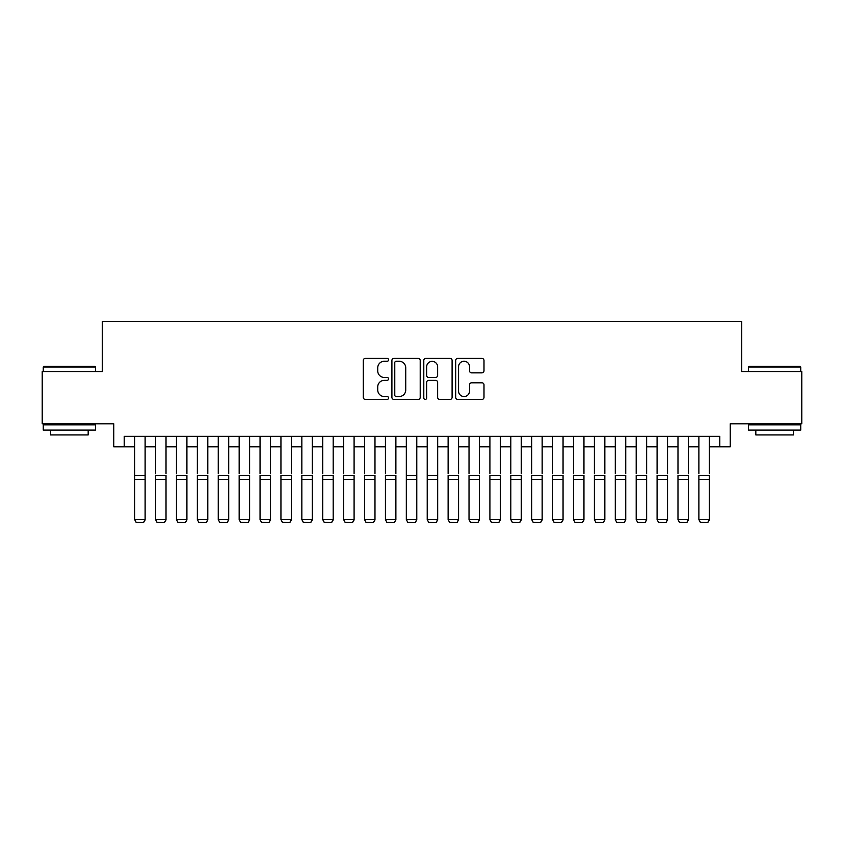 <?xml version="1.0" encoding="UTF-8"?>
<svg xmlns="http://www.w3.org/2000/svg" width="844" height="844" viewBox="0 0 844 844"><rect width="100%" height="100%" fill="white"/><g stroke="black" fill="none" stroke-linecap="round" stroke-linejoin="round"><path stroke-width="1.27" d="M388.567 359.829A1.435 1.435 0 0 0 387.132 358.394L365.336 358.394A2.047 2.047 0 0 0 363.289 360.441L363.289 397.366A2.047 2.047 0 0 0 365.336 399.412L387.132 399.412A1.435 1.435 0 0 0 388.567 397.978A1.435 1.435 0 0 0 387.132 396.543L384.305 396.543A6.562 6.562 0 0 1 377.743 389.981L377.743 386.9A6.562 6.562 0 0 1 384.305 380.338L387.132 380.338A1.435 1.435 0 0 0 388.567 378.903A1.435 1.435 0 0 0 387.132 377.468L384.305 377.468A6.562 6.562 0 0 1 377.743 370.906L377.743 367.826A6.562 6.562 0 0 1 384.305 361.264L387.132 361.264A1.435 1.435 0 0 0 388.567 359.829M481.945 372.858A2.047 2.047 0 0 0 483.992 370.801L483.992 360.441A2.047 2.047 0 0 0 481.945 358.394L457.743 358.394A2.047 2.047 0 0 0 455.686 360.441L455.686 397.366A2.047 2.047 0 0 0 457.743 399.412L481.945 399.412A2.047 2.047 0 0 0 483.992 397.366L483.992 384.853A2.047 2.047 0 0 0 481.945 382.807L471.585 382.807A2.047 2.047 0 0 0 469.538 384.853L469.538 391.057A5.486 5.486 0 0 1 464.052 396.543A5.486 5.486 0 0 1 458.566 391.057L458.566 366.75A5.486 5.486 0 0 1 464.052 361.264A5.486 5.486 0 0 1 469.538 366.75L469.538 370.801A2.047 2.047 0 0 0 471.585 372.858L481.945 372.858M124.216 446.824L124.216 436.369L719.784 436.369L719.784 446.824L730.229 446.824L730.229 423.836L801.8 423.836L801.8 371.592L741.718 371.592L741.718 321.437L102.282 321.437L102.282 371.592L42.2 371.592L42.2 423.836L113.771 423.836L113.771 446.824L134.671 446.824M420.207 360.441A2.047 2.047 0 0 0 418.149 358.394L393.948 358.394A2.047 2.047 0 0 0 391.901 360.441L391.901 397.366A2.047 2.047 0 0 0 393.948 399.412L418.149 399.412A2.047 2.047 0 0 0 420.207 397.366L420.207 360.441M425.851 358.394L450.052 358.394A2.047 2.047 0 0 1 452.099 360.441L452.099 397.366A2.047 2.047 0 0 1 450.052 399.412L439.692 399.412A2.047 2.047 0 0 1 437.635 397.366L437.635 382.395A2.047 2.047 0 0 0 435.588 380.338L428.72 380.338A2.047 2.047 0 0 0 426.663 382.395L426.663 397.978A1.435 1.435 0 0 1 425.228 399.412A1.435 1.435 0 0 1 423.793 397.978L423.793 360.441A2.047 2.047 0 0 1 425.851 358.394M145.115 446.824L155.57 446.824M166.015 446.824L176.459 446.824M186.914 446.824L197.359 446.824M207.803 446.824L218.258 446.824M228.703 446.824L239.158 446.824M249.602 446.824L260.047 446.824M270.502 446.824L280.947 446.824M291.391 446.824L301.846 446.824M312.291 446.824L322.735 446.824M333.19 446.824L343.635 446.824M354.09 446.824L364.534 446.824M374.979 446.824L385.434 446.824M395.878 446.824L406.323 446.824M416.778 446.824L427.222 446.824M437.677 446.824L448.122 446.824M458.566 446.824L469.021 446.824M479.466 446.824L489.91 446.824M500.365 446.824L510.81 446.824M521.265 446.824L531.709 446.824M542.154 446.824L552.609 446.824M563.053 446.824L573.498 446.824M583.953 446.824L594.398 446.824M604.842 446.824L615.297 446.824M625.742 446.824L636.197 446.824M646.641 446.824L657.086 446.824M667.541 446.824L677.985 446.824M688.43 446.824L698.885 446.824M709.329 446.824L719.784 446.824M396.205 361.264A1.435 1.435 0 0 0 394.77 362.698L394.77 395.108A1.435 1.435 0 0 0 396.205 396.543L399.18 396.543A6.562 6.562 0 0 0 405.742 389.981L405.742 367.826A6.562 6.562 0 0 0 399.18 361.264L396.205 361.264M437.635 366.855A5.486 5.486 0 0 0 432.149 361.369A5.486 5.486 0 0 0 426.663 366.855L426.663 375.422A2.047 2.047 0 0 0 428.72 377.468L435.588 377.468A2.047 2.047 0 0 0 437.635 375.422L437.635 366.855M145.115 436.369L145.115 519.967L143.554 522.563L136.232 522.415L143.554 522.563M136.232 522.563L134.671 519.587L145.115 519.587L143.554 522.415M134.671 436.369L134.671 519.587L136.232 522.415M43.867 366.37L94.855 366.37L95.488 366.992L43.244 366.992L43.867 366.37M69.366 430.102L43.244 430.102L43.244 424.88L95.488 424.88L95.488 430.102L69.366 430.102M88.177 430.102L88.177 434.913L50.556 434.913L50.556 430.102M749.145 366.37L800.133 366.37L800.756 366.992L748.512 366.992L749.145 366.37M774.634 430.102L748.512 430.102L748.512 424.88L800.756 424.88L800.756 430.102L774.634 430.102M793.444 430.102L793.444 434.913L755.823 434.913L755.823 430.102M155.57 436.369L155.57 473.769M166.015 436.369L166.015 473.769M176.459 436.369L176.459 473.769M186.914 436.369L186.914 473.769M197.359 436.369L197.359 473.769M207.803 436.369L207.803 473.769M218.258 436.369L218.258 473.769M228.703 436.369L228.703 473.769M166.015 479.339L155.57 479.339L155.57 475.372L166.015 475.372L166.015 519.967L164.443 522.563L157.132 522.415L164.443 522.563M157.132 522.563L155.57 519.587L166.015 519.587L164.443 522.415M155.57 479.339L155.57 519.587L157.132 522.415M186.914 479.339L176.459 479.339L176.459 475.372L186.914 475.372L186.914 519.967L185.342 522.563L178.031 522.415L185.342 522.563M178.031 522.563L176.459 519.587L186.914 519.587L185.342 522.415M176.459 479.339L176.459 519.587L178.031 522.415M207.803 479.339L197.359 479.339L197.359 475.372L207.803 475.372L207.803 519.967L206.242 522.563L198.931 522.415L206.242 522.563M198.931 522.563L197.359 519.587L207.803 519.587L206.242 522.415M197.359 479.339L197.359 519.587L198.931 522.415M228.703 479.339L218.258 479.339L218.258 475.372L228.703 475.372L228.703 519.967L227.142 522.563L219.82 522.415L227.142 522.563M219.82 522.563L218.258 519.587L228.703 519.587L227.142 522.415M218.258 479.339L218.258 519.587L219.82 522.415M239.158 436.369L239.158 473.769M249.602 436.369L249.602 473.769M249.602 479.339L239.158 479.339L239.158 475.372L249.602 475.372L249.602 519.967L248.03 522.563L240.719 522.415L248.03 522.563M240.719 522.563L239.158 519.587L249.602 519.587L248.03 522.415M239.158 479.339L239.158 519.587L240.719 522.415M260.047 436.369L260.047 473.769M270.502 436.369L270.502 473.769M270.502 479.339L260.047 479.339L260.047 475.372L270.502 475.372L270.502 519.967L268.93 522.563L261.619 522.415L268.93 522.563M261.619 522.563L260.047 519.587L270.502 519.587L268.93 522.415M260.047 479.339L260.047 519.587L261.619 522.415M280.947 436.369L280.947 473.769M291.391 436.369L291.391 473.769M291.391 479.339L280.947 479.339L280.947 475.372L291.391 475.372L291.391 519.967L289.83 522.563L282.518 522.415L289.83 522.563M282.518 522.563L280.947 519.587L291.391 519.587L289.83 522.415M280.947 479.339L280.947 519.587L282.518 522.415M301.846 436.369L301.846 473.769M312.291 436.369L312.291 473.769M312.291 479.339L301.846 479.339L301.846 475.372L312.291 475.372L312.291 519.967L310.729 522.563L303.407 522.415L310.729 522.563M303.407 522.563L301.846 519.587L312.291 519.587L310.729 522.415M301.846 479.339L301.846 519.587L303.407 522.415M322.735 436.369L322.735 473.769M333.19 436.369L333.19 473.769M333.19 479.339L322.735 479.339L322.735 475.372L333.19 475.372L333.19 519.967L331.618 522.563L324.307 522.415L331.618 522.563M324.307 522.563L322.735 519.587L333.19 519.587L331.618 522.415M322.735 479.339L322.735 519.587L324.307 522.415M343.635 436.369L343.635 473.769M354.09 436.369L354.09 473.769M354.09 479.339L343.635 479.339L343.635 475.372L354.09 475.372L354.09 519.967L352.518 522.563L345.207 522.415L352.518 522.563M345.207 522.563L343.635 519.587L354.09 519.587L352.518 522.415M343.635 479.339L343.635 519.587L345.207 522.415M364.534 436.369L364.534 473.769M374.979 436.369L374.979 473.769M374.979 479.339L364.534 479.339L364.534 475.372L374.979 475.372L374.979 519.967L373.417 522.563L366.106 522.415L373.417 522.563M366.106 522.563L364.534 519.587L374.979 519.587L373.417 522.415M364.534 479.339L364.534 519.587L366.106 522.415M385.434 436.369L385.434 473.769M395.878 436.369L395.878 473.769M395.878 479.339L385.434 479.339L385.434 475.372L395.878 475.372L395.878 519.967L394.317 522.563L386.995 522.415L394.317 522.563M386.995 522.563L385.434 519.587L395.878 519.587L394.317 522.415M385.434 479.339L385.434 519.587L386.995 522.415M416.778 436.369L416.778 519.967L415.206 522.563L407.895 522.415L415.206 522.563M407.895 522.563L406.323 519.587L416.778 519.587L415.206 522.415M406.323 436.369L406.323 519.587L407.895 522.415M437.677 436.369L437.677 519.967L436.105 522.563L428.794 522.415L436.105 522.563M428.794 522.563L427.222 519.587L437.677 519.587L436.105 522.415M427.222 436.369L427.222 519.587L428.794 522.415M416.778 473.769L416.778 475.372L406.323 475.372L406.323 473.769M437.677 473.769L437.677 475.372L427.222 475.372L427.222 473.769M448.122 436.369L448.122 473.769M458.566 436.369L458.566 473.769M458.566 479.339L448.122 479.339L448.122 475.372L458.566 475.372L458.566 519.967L457.005 522.563L449.683 522.415L457.005 522.563M449.683 522.563L448.122 519.587L458.566 519.587L457.005 522.415M448.122 479.339L448.122 519.587L449.683 522.415M469.021 436.369L469.021 473.769M479.466 436.369L479.466 473.769M479.466 479.339L469.021 479.339L469.021 475.372L479.466 475.372L479.466 519.967L477.894 522.563L470.583 522.415L477.894 522.563M470.583 522.563L469.021 519.587L479.466 519.587L477.894 522.415M469.021 479.339L469.021 519.587L470.583 522.415M489.91 436.369L489.91 473.769M500.365 436.369L500.365 473.769M500.365 479.339L489.91 479.339L489.91 475.372L500.365 475.372L500.365 519.967L498.793 522.563L491.482 522.415L498.793 522.563M491.482 522.563L489.91 519.587L500.365 519.587L498.793 522.415M489.91 479.339L489.91 519.587L491.482 522.415M510.81 436.369L510.81 473.769M521.265 436.369L521.265 473.769M521.265 479.339L510.81 479.339L510.81 475.372L521.265 475.372L521.265 519.967L519.693 522.563L512.382 522.415L519.693 522.563M512.382 522.563L510.81 519.587L521.265 519.587L519.693 522.415M510.81 479.339L510.81 519.587L512.382 522.415M531.709 436.369L531.709 473.769M542.154 436.369L542.154 473.769M542.154 479.339L531.709 479.339L531.709 475.372L542.154 475.372L542.154 519.967L540.593 522.563L533.271 522.415L540.593 522.563M533.271 522.563L531.709 519.587L542.154 519.587L540.593 522.415M531.709 479.339L531.709 519.587L533.271 522.415M552.609 436.369L552.609 473.769M563.053 436.369L563.053 473.769M563.053 479.339L552.609 479.339L552.609 475.372L563.053 475.372L563.053 519.967L561.482 522.563L554.17 522.415L561.482 522.563M554.17 522.563L552.609 519.587L563.053 519.587L561.482 522.415M552.609 479.339L552.609 519.587L554.17 522.415M573.498 436.369L573.498 473.769M583.953 436.369L583.953 473.769M583.953 479.339L573.498 479.339L573.498 475.372L583.953 475.372L583.953 519.967L582.381 522.563L575.07 522.415L582.381 522.563M575.07 522.563L573.498 519.587L583.953 519.587L582.381 522.415M573.498 479.339L573.498 519.587L575.07 522.415M594.398 436.369L594.398 473.769M604.842 436.369L604.842 473.769M604.842 479.339L594.398 479.339L594.398 475.372L604.842 475.372L604.842 519.967L603.281 522.563L595.969 522.415L603.281 522.563M595.969 522.563L594.398 519.587L604.842 519.587L603.281 522.415M594.398 479.339L594.398 519.587L595.969 522.415M615.297 436.369L615.297 473.769M625.742 436.369L625.742 473.769M636.197 436.369L636.197 473.769M646.641 436.369L646.641 473.769M657.086 436.369L657.086 473.769M667.541 436.369L667.541 473.769M625.742 479.339L615.297 479.339L615.297 475.372L625.742 475.372L625.742 519.967L624.18 522.563L616.859 522.415L624.18 522.563M616.859 522.563L615.297 519.587L625.742 519.587L624.18 522.415M615.297 479.339L615.297 519.587L616.859 522.415M646.641 479.339L636.197 479.339L636.197 475.372L646.641 475.372L646.641 519.967L645.069 522.563L637.758 522.415L645.069 522.563M637.758 522.563L636.197 519.587L646.641 519.587L645.069 522.415M636.197 479.339L636.197 519.587L637.758 522.415M667.541 479.339L657.086 479.339L657.086 475.372L667.541 475.372L667.541 519.967L665.969 522.563L658.658 522.415L665.969 522.563M658.658 522.563L657.086 519.587L667.541 519.587L665.969 522.415M657.086 479.339L657.086 519.587L658.658 522.415M677.985 436.369L677.985 473.769M688.43 436.369L688.43 473.769M688.43 479.339L677.985 479.339L677.985 475.372L688.43 475.372L688.43 519.967L686.868 522.563L679.557 522.415L686.868 522.563M679.557 522.563L677.985 519.587L688.43 519.587L686.868 522.415M677.985 479.339L677.985 519.587L679.557 522.415M698.885 436.369L698.885 473.769M709.329 436.369L709.329 473.769M709.329 479.339L698.885 479.339L698.885 475.372L709.329 475.372L709.329 519.967L707.768 522.563L700.446 522.415L707.768 522.563M700.446 522.563L698.885 519.587L709.329 519.587L707.768 522.415M698.885 479.339L698.885 519.587L700.446 522.415M145.115 475.372L134.671 475.372M145.115 479.339L134.671 479.339M416.778 479.339L406.323 479.339M437.677 479.339L427.222 479.339M43.244 371.592L43.244 366.992M55.155 424.88L55.155 423.836M83.577 424.88L83.577 423.836M95.488 371.592L95.488 366.992M748.512 371.592L748.512 366.992M760.423 424.88L760.423 423.836M788.845 424.88L788.845 423.836M800.756 371.592L800.756 366.992"/></g></svg>
